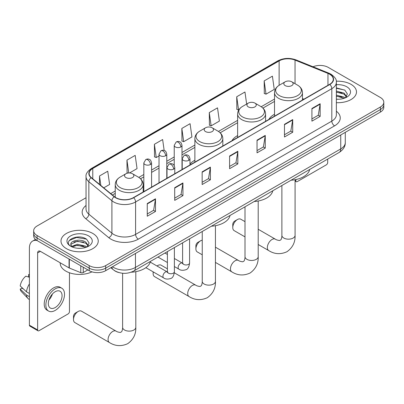 <?xml version="1.0" encoding="UTF-8"?>
<svg xmlns="http://www.w3.org/2000/svg" width="404" height="404" viewBox="0 0 404 404"><rect width="100%" height="100%" fill="white"/><g stroke="black" fill="none" stroke-linecap="round" stroke-linejoin="round"><path stroke-width="0.61" d="M194.874 160.262A20.569 11.878 0 0 0 189.976 164.165M237.628 135.572A20.569 11.878 0 0 0 231.982 140.723M274.513 114.276A20.569 11.878 0 0 0 268.862 119.427M118.796 272.533A11.645 6.722 180 0 1 114.095 270.332M86.042 197.728L37.082 225.993A11.645 6.722 0 0 0 33.673 230.75L33.673 235.82A11.645 6.722 0 0 0 37.082 240.572L89.223 270.675A11.645 6.722 0 0 0 105.686 270.675L380.391 112.075A11.645 6.722 0 0 0 383.8 107.323L383.8 104.787A11.645 6.722 0 0 1 380.391 109.54A11.645 6.722 0 0 0 383.8 104.787L383.8 102.252A11.645 6.722 0 0 0 380.391 97.5L328.25 67.397A11.645 6.722 0 0 0 313.029 66.771M33.673 230.75A11.645 6.722 0 0 0 37.082 235.502L89.223 265.605A11.645 6.722 0 0 0 105.686 265.605L105.686 268.14L380.391 109.54L105.686 268.14A11.645 6.722 0 0 1 89.223 268.14A11.645 6.722 0 0 0 105.686 268.14L105.686 270.675M37.082 235.502L37.082 238.037L89.223 268.14L37.082 238.037A11.645 6.722 0 0 1 33.673 233.285A11.645 6.722 0 0 0 37.082 238.037L37.082 240.572M351.026 84.35A18.629 10.757 0 0 0 336.29 81.239A18.629 10.757 0 0 1 351.026 84.35A18.629 10.757 0 0 1 356.485 91.955A18.629 10.757 0 0 0 351.026 84.35M92.789 233.441A18.629 10.757 0 0 0 72.488 231.108A18.629 10.757 0 0 0 60.989 241.047A18.629 10.757 0 0 0 66.443 248.652A18.629 10.757 0 0 0 86.749 250.985A18.629 10.757 0 0 0 98.248 241.047A18.629 10.757 0 0 0 92.789 233.441A18.629 10.757 0 0 0 72.488 231.108A18.629 10.757 0 0 0 60.989 241.047A18.629 10.757 0 0 0 66.443 248.652A18.629 10.757 0 0 0 86.749 250.985A18.629 10.757 0 0 0 98.248 241.047A18.629 10.757 0 0 0 92.789 233.441M329.619 74.21A12.418 7.171 180 0 1 333.26 79.28A12.418 7.171 180 0 1 329.619 84.35L133.406 197.632A12.418 7.171 180 0 1 114.448 196.677L91.395 177.664A12.418 7.171 180 0 1 89.148 173.553A12.418 7.171 180 0 1 92.784 168.483L279.129 60.898A12.418 7.171 180 0 1 295.036 60.095L327.962 73.407A12.418 7.171 180 0 1 329.619 74.21M329.841 74.084A12.731 7.348 0 0 0 328.139 73.26L295.213 59.949A12.731 7.348 0 0 0 278.911 60.772L92.567 168.357A12.731 7.348 0 0 0 91.142 177.77L114.196 196.778A12.731 7.348 0 0 0 133.623 197.758L329.841 84.476A12.731 7.348 0 0 0 329.841 74.084M147.263 203.545L147.263 216.221L155.495 211.464L155.495 198.788L147.263 203.545M147.263 213.969L153.606 210.307L155.464 199.212A3.106 1.793 -120 0 0 155.495 198.788M153.55 210.343L155.495 211.464M174.705 187.698L174.705 200.374L182.941 195.622L182.941 182.946L174.705 187.698M174.705 198.127L181.048 194.465L182.906 183.366A3.106 1.793 -120 0 0 182.941 182.946M180.992 194.496L182.941 195.622M202.151 171.857L202.151 184.532L210.383 179.78L210.383 167.105L202.151 171.857M202.151 182.285L208.489 178.624L210.348 167.524A3.106 1.793 -120 0 0 210.383 167.105M208.434 178.654L210.383 179.78M311.918 108.479L311.918 121.155L320.155 116.403L320.155 103.727L311.918 108.479M311.918 118.907L318.261 115.246L320.12 104.146A3.106 1.793 -120 0 0 320.155 103.727M318.206 115.276L320.155 116.403M284.477 124.326L284.477 137.001L292.708 132.244L292.708 119.569L284.477 124.326M284.477 134.749L290.819 131.088L292.678 119.993A3.106 1.793 -120 0 0 292.708 119.569M290.764 131.123L292.708 132.244M257.035 140.168L257.035 152.843L265.266 148.091L265.266 135.416L257.035 140.168M257.035 150.596L263.378 146.935L265.236 135.835A3.106 1.793 -120 0 0 265.266 135.416M263.322 146.965L265.266 148.091M229.593 156.01L229.593 168.685L237.825 163.933L237.825 151.258L229.593 156.01M229.593 166.438L235.931 162.777L237.789 151.682A3.106 1.793 -120 0 0 237.825 151.258M235.875 162.812L237.825 163.933M336.365 102.677A18.629 10.757 0 0 0 356.485 91.955A18.629 10.757 0 0 1 336.365 102.677M105.686 265.605L380.391 107.004A11.645 6.722 0 0 0 383.8 102.252M129.507 172.973L137.047 168.619L135.189 155.378L126.957 160.13L127.088 172.73M103.747 187.85L109.605 184.466L107.747 171.22L99.515 175.977L99.515 184.36M209.282 112.6L211.141 125.841L219.377 121.089L217.519 107.848L209.282 112.6L209.418 125.2M246.652 104.05L244.96 92.001L236.729 96.758L236.86 109.353M264.171 80.911L266.029 94.157L274.26 89.4L272.402 76.159L264.171 80.911L264.302 93.511M164.165 150.47L162.63 139.537L154.399 144.289L154.53 156.888M181.84 128.442L183.699 141.688L191.935 136.936L190.077 123.69L181.84 128.442L181.977 141.041M183.699 141.688L181.84 140.991M211.141 125.841L209.282 125.149M236.729 96.758L238.587 109.999L238.83 109.858M238.587 109.999L236.729 109.307M266.029 94.157L264.171 93.46M154.399 144.289L156.257 157.53L159.024 155.934M156.257 157.53L154.399 156.838M127.982 173.064L126.957 172.68M126.957 160.13L128.76 172.983M99.515 175.977L100.843 185.456M336.365 99.126L338.673 99.243M336.365 95.102L344.056 97.127L345.082 97.95M336.365 96.107L344.238 98.263M336.365 91.077L344.056 93.102L346.576 96.586M336.365 92.082L344.056 94.112L346.374 96.844M336.365 99.207A12.65 7.302 0 0 0 346.799 97.122A12.65 7.302 0 0 0 346.799 86.789A12.65 7.302 0 0 0 336.365 84.704M345.38 97.829L347.364 93.935L344.854 90.158L336.365 87.895M336.365 88.289L344.683 90.042M336.365 92.314L341.885 93.001M336.365 96.334L341.885 97.026M295.082 180.386L295.864 180.841A1.939 1.121 120 0 0 296.268 181.729A1.939 1.121 120 0 0 297.238 181.633L326.326 164.837A1.939 1.121 120 0 0 327.7 162.464L327.7 159.065M295.864 180.841L295.864 179.553M232.775 227.598L232.775 224.427A2.717 1.571 -60 0 1 234.699 221.099L237.441 219.518A6.595 3.808 120 0 0 232.775 227.598A6.595 3.808 120 0 0 234.143 230.618L245.006 236.89M285.189 85.603A4.656 2.687 0 0 0 291.779 85.603A4.656 2.687 0 0 0 291.779 81.8L297.561 85.138A12.837 7.408 0 0 1 297.561 95.617A12.837 7.408 0 0 1 279.406 95.617A12.837 7.408 0 0 1 279.406 85.138C276.25 87.017 274.614 89.506 274.513 92.617A13.973 8.065 0 0 0 278.603 98.323A13.973 8.065 0 0 0 293.829 100.071A13.973 8.065 0 0 0 302.455 92.617C302.354 89.506 300.722 87.017 297.561 85.138L291.779 81.8A4.656 2.687 0 0 0 285.189 81.8A4.656 2.687 0 0 0 285.189 85.603M291.052 180.224A21.346 12.322 0 0 0 309.676 169.473M245.006 221.65L240.739 219.19A6.595 3.808 120 0 0 237.441 219.518L234.699 221.099M195.895 248.889L195.895 245.723A2.717 1.571 -60 0 1 197.814 242.395L200.556 240.809A6.595 3.808 120 0 0 195.895 248.889A6.595 3.808 120 0 0 197.258 251.909L202.247 254.793M248.309 106.893A4.656 2.687 0 0 0 254.894 106.893A4.656 2.687 0 0 0 254.894 103.091L260.676 106.434A12.837 7.408 0 0 1 260.676 116.913A12.837 7.408 0 0 1 242.526 116.913A12.837 7.408 0 0 1 242.526 106.434C239.365 108.307 237.734 110.802 237.628 113.913A13.973 8.065 0 0 0 241.723 119.614A13.973 8.065 0 0 0 256.949 121.367A13.973 8.065 0 0 0 265.574 113.913C265.468 110.802 263.837 108.307 260.676 106.434L254.894 103.091A4.656 2.687 0 0 0 248.309 103.091A4.656 2.687 0 0 0 248.309 106.893M254.167 201.52A21.346 12.322 0 0 0 272.791 190.764M202.247 240.203A6.595 3.808 120 0 0 200.556 240.809L197.814 242.395M167.397 268.806L161.1 265.17A6.595 3.808 120 0 0 157.802 265.494L156.959 265.984L157.802 265.494A6.595 3.808 120 0 0 157.025 266.019M153.323 271.953A6.595 3.808 120 0 0 153.136 273.574A6.595 3.808 120 0 0 154.505 276.599L189.082 296.561A6.595 3.808 -60 0 1 188.067 291.274A6.595 3.808 -60 0 1 192.38 285.456A6.595 3.808 -60 0 1 195.677 285.133C196.586 285.81 198.036 286.259 200.031 286.481L201.237 285.785C202.076 284.588 202.348 281.82 202.247 281.341A6.595 3.808 180 0 0 204.182 284.032A6.595 3.808 180 0 0 213.509 284.032A6.595 3.808 180 0 0 215.443 281.341C215.726 288.168 213.019 293.627 207.323 297.713C200.934 300.601 194.854 300.217 189.082 296.561M205.55 131.578A4.656 2.687 0 0 0 212.14 131.578A4.656 2.687 0 0 0 212.14 127.78L217.923 131.118A12.837 7.408 0 0 1 217.923 141.597A12.837 7.408 0 0 1 199.768 141.597A12.837 7.408 0 0 1 199.768 131.118C196.607 132.992 194.975 135.486 194.874 138.597A13.973 8.065 0 0 0 198.965 144.299A13.973 8.065 0 0 0 214.191 146.051A13.973 8.065 0 0 0 222.816 138.597C222.715 135.486 221.084 132.992 217.923 131.118L212.14 127.78A4.656 2.687 0 0 0 205.55 127.78A4.656 2.687 0 0 0 205.55 131.578M211.413 226.205A21.346 12.322 0 0 0 230.038 215.453M73.498 319.554L73.498 316.388A2.717 1.571 -60 0 1 75.417 313.06L78.164 311.474A6.595 3.808 120 0 0 73.498 319.554A6.595 3.808 120 0 0 74.866 322.574L109.444 342.536A6.595 3.808 -60 0 1 108.429 337.254A6.595 3.808 -60 0 1 112.741 331.437A6.595 3.808 -60 0 1 116.039 331.113C116.948 331.785 118.397 332.234 120.392 332.457L121.599 331.76C122.437 330.563 122.71 327.801 122.609 327.316A6.595 3.808 180 0 0 124.543 330.012A6.595 3.808 180 0 0 133.87 330.012A6.595 3.808 180 0 0 135.805 327.316C136.087 334.148 133.381 339.602 127.684 343.693C121.296 346.582 115.216 346.198 109.444 342.536M125.912 177.558A4.656 2.687 0 0 0 132.502 177.558A4.656 2.687 0 0 0 132.502 173.755L138.284 177.093A12.837 7.408 0 0 1 138.284 187.577A12.837 7.408 0 0 1 120.129 187.577A12.837 7.408 0 0 1 120.129 177.093C116.968 178.972 115.337 181.467 115.236 184.578A13.973 8.065 0 0 0 119.326 190.279A13.973 8.065 0 0 0 134.552 192.026A13.973 8.065 0 0 0 143.178 184.578C143.077 181.467 141.445 178.972 138.284 177.093L132.502 173.755A4.656 2.687 0 0 0 125.912 173.755A4.656 2.687 0 0 0 125.912 177.558M131.148 272.22A21.346 12.322 0 0 0 150.399 261.428M116.039 331.113L81.462 311.146A6.595 3.808 120 0 0 78.164 311.474L75.417 313.06M83.254 267.226L83.254 272.538L87.85 269.882M36.951 240.496A15.524 8.964 -120 0 0 32.613 241.072A15.524 8.964 -120 0 0 29.396 248.177L29.396 325.18L37.633 329.932L37.633 252.929A3.883 2.242 60 0 1 38.436 251.152A3.883 2.242 60 0 1 40.375 251.344L69.069 267.913L69.069 259.04M37.633 329.932A1.939 1.121 120 0 0 38.032 330.82L29.8 326.068A1.939 1.121 -60 0 1 29.396 325.18M38.032 330.82A1.939 1.121 120 0 0 39.001 330.724L68.089 313.928A1.939 1.121 120 0 0 69.463 311.555L69.463 272.776M83.254 272.538A1.939 1.121 180 0 1 80.77 272.665L69.326 268.039A1.939 1.121 180 0 1 69.069 267.913M55.191 307.56A9.701 5.6 120 0 0 61.534 299.011A9.701 5.6 120 0 0 60.045 291.234A9.701 5.6 120 0 0 55.191 291.718A9.701 5.6 120 0 0 48.854 300.268A9.701 5.6 120 0 0 50.343 308.04A9.701 5.6 120 0 0 55.191 307.56M48.924 300.041A9.701 5.6 120 0 0 52.409 294.006M29.396 274.851L28.573 274.599L28.573 276.548L29.396 277.023M61.792 288.209L60.145 287.259A13.196 7.62 120 0 0 53.545 287.916A13.196 7.62 120 0 0 44.925 299.541A13.196 7.62 120 0 0 46.95 310.115L48.596 311.065A13.196 7.62 120 0 0 55.191 310.413A13.196 7.62 120 0 0 63.812 298.783A13.196 7.62 120 0 0 61.792 288.209A13.196 7.62 120 0 0 55.191 288.865A13.196 7.62 120 0 0 46.571 300.49A13.196 7.62 120 0 0 48.596 311.065M29.396 283.921A12.807 7.393 120 0 0 26.482 291.814L20.2 285.936A10.09 5.828 120 0 1 25.831 276.185L29.396 277.265M29.396 293.496L26.482 291.814M23.599 289.118L21.887 288.128L20.2 289.102L26.482 294.986L29.396 296.667M26.482 294.986A12.807 7.393 120 0 0 28.063 298.561A12.807 7.393 120 0 0 29.032 299.324L29.396 299.536M29.396 274.372A10.09 5.828 120 0 0 28.573 274.599M20.2 289.102A10.09 5.828 120 0 0 21.392 291.617L28.063 298.561M60.211 262.797L60.211 263.226A19.407 11.201 0 0 0 65.897 271.15A19.407 11.201 0 0 0 91.991 271.857M77.512 248.248L80.441 248.334M71.7 246.395L77.346 244.238L85.82 246.218L86.845 247.041M72.22 246.935L77.346 245.243L86.002 247.354M71.786 246.783L70.882 244.657A8.772 5.065 0 0 0 72.296 247.006M88.34 245.677L85.82 242.193C80.553 238.269 69.72 240.693 70.882 244.657L70.846 244.274M70.902 244.784L71.144 244.132L77.346 241.218L85.82 243.203L88.143 245.935M87.143 246.92L89.127 243.026L86.618 239.249C77.745 232.866 61.969 241.274 71.079 246.43L71.528 246.708M88.562 235.88A12.65 7.302 0 0 0 70.67 235.88A12.65 7.302 0 0 0 70.67 246.213A12.65 7.302 0 0 0 88.562 246.213A12.65 7.302 0 0 0 88.562 235.88M69.225 240.516L76.659 237.466L86.451 239.133M73.866 242.001L76.659 241.491L83.648 242.092M73.866 246.021L76.659 245.516L83.648 246.117M112.469 266.761A15.524 8.964 0 0 0 113.509 267.428A15.524 8.964 0 0 0 135.461 267.428L340.734 148.914A15.524 8.964 0 0 0 345.284 142.577C345.395 146.43 343.344 149.727 339.128 152.47L133.855 270.978A7.762 4.479 60 0 0 135.461 267.428L135.461 253.485M340.734 134.971L340.734 148.914A7.762 4.479 60 0 1 339.128 152.47M111.837 267.125A7.762 5.191 129.5 0 0 113.191 269.65L110.832 267.706M380.391 112.075L380.391 107.004M89.223 270.675L89.223 265.605M336.365 111.216A19.407 11.201 180 0 1 334.562 125.861L138.345 239.143A3.883 2.242 60 0 1 135.603 234.391L331.815 121.109A15.524 8.964 0 0 0 336.365 114.771L336.365 82.32A15.524 8.964 180 0 1 331.815 88.658A3.883 2.242 -120 0 0 329.841 84.476M138.345 239.143A19.407 11.201 180 0 1 110.903 239.143A19.407 11.201 180 0 1 108.727 237.648L85.673 218.64A19.407 11.201 180 0 1 86.042 205.49M113.645 234.391A15.524 8.964 0 0 0 135.603 234.391L135.603 201.944A15.524 8.964 180 0 1 111.908 200.748L88.85 181.734A15.524 8.964 180 0 1 86.042 176.593L86.042 209.045A15.524 8.964 0 0 0 88.85 214.186L111.908 233.194A15.524 8.964 0 0 0 113.645 234.391M336.365 82.32C336.88 79.896 335.098 77.194 331.012 74.21L328.972 73.215A3.883 1.818 112 0 0 328.139 73.26M328.972 73.215L296.046 59.908C289.618 57.631 283.512 57.959 277.74 60.898A3.883 2.242 60 0 1 278.911 60.772M92.567 168.357A3.883 2.242 -120 0 0 91.395 168.483C87.365 171.377 85.582 174.084 86.042 176.593M91.142 177.77A3.883 2.596 129.5 0 0 88.85 181.734L88.85 214.186A3.883 2.596 -50.5 0 1 85.673 218.64M296.046 59.908A3.883 1.818 112 0 0 295.213 59.949M114.196 196.778A3.883 2.596 129.5 0 0 111.908 200.748L111.908 233.194A3.883 2.596 -50.5 0 1 108.727 237.648M133.623 197.758A3.883 2.242 60 0 1 135.603 201.944L331.815 88.658L331.815 121.109A3.883 2.242 60 0 0 334.562 125.861M92.784 168.483L92.784 178.815M327.962 73.407L327.962 85.305M295.036 60.095L295.036 83.678M303.929 99.182L302.455 98.586M279.129 60.898L279.129 85.305M274.513 99.056L261.191 106.747M237.628 120.352L218.438 131.431M194.874 145.036L181.992 152.475M174.23 156.954L166.786 161.252M159.024 165.731L151.586 170.028M143.824 174.508L138.799 177.412M115.236 191.011L110.736 193.612M229.593 156.414L237.789 151.682M257.035 140.572L265.236 135.835M284.477 124.725L292.678 119.993M311.918 108.883L320.12 104.146M202.151 172.256L210.348 167.524M174.705 188.102L182.906 183.366M147.263 203.944L155.464 199.212M295.082 179.709L295.082 235.36A6.595 3.808 180 0 1 293.147 238.052A6.595 3.808 180 0 1 283.82 238.052A6.595 3.808 180 0 1 281.886 235.36C281.987 235.84 281.714 238.607 280.876 239.804L279.669 240.501C277.674 240.279 276.225 239.83 275.316 239.153L258.196 229.27M295.082 235.36C295.364 242.188 292.658 247.647 286.961 251.732C280.573 254.621 274.493 254.237 268.721 250.581A6.595 3.808 -60 0 1 267.711 245.294A6.595 3.808 -60 0 1 272.018 239.481A6.595 3.808 -60 0 1 275.316 239.153M258.196 201.005L258.196 256.656A6.595 3.808 180 0 1 256.267 259.348A6.595 3.808 180 0 1 246.935 259.348A6.595 3.808 180 0 1 245.006 256.656C245.102 257.136 244.829 259.898 243.996 261.095L242.789 261.797C240.794 261.575 239.34 261.125 238.436 260.449L215.443 247.172M258.196 256.656C258.479 263.484 255.772 268.938 250.076 273.028C243.693 275.917 237.613 275.533 231.835 271.877A6.595 3.808 -60 0 1 230.825 266.589A6.595 3.808 -60 0 1 235.133 260.772A6.595 3.808 -60 0 1 238.436 260.449M188.84 160.338A3.883 2.242 0 0 0 189.976 158.752C189.36 156.51 188.749 155.409 188.133 155.449C187.012 154.661 185.683 154.641 184.153 155.394A3.883 2.242 60 0 1 186.098 155.585A3.883 2.242 -120 0 1 188.84 160.338A3.883 2.242 0 0 1 183.35 160.338A3.883 2.242 0 0 1 182.214 158.752L184.153 155.394M174.387 266.554L178.861 269.14A3.495 2.015 -60 0 1 178.326 266.337A3.495 2.015 -60 0 1 180.608 263.262A3.495 2.015 -60 0 1 180.76 263.176A3.495 2.015 -60 0 1 182.356 263.09L174.387 258.489M182.805 263.438L182.492 263.696L182.603 262.943A3.495 2.015 -0 0 0 183.623 264.368A3.495 2.015 -0 0 0 188.405 264.458A3.495 2.015 -0 0 0 189.587 262.943C189.107 266.999 187.855 269.266 185.82 269.741C182.901 270.63 180.583 270.428 178.861 269.14M173.634 169.114A3.883 2.242 0 0 0 174.775 167.529C174.159 165.287 173.543 164.186 172.932 164.226C171.806 163.438 170.483 163.418 168.953 164.17A3.883 2.242 60 0 1 170.892 164.362A3.883 2.242 -120 0 1 173.634 169.114A3.883 2.242 0 0 1 168.15 169.114A3.883 2.242 0 0 1 167.009 167.529L168.953 164.17M145.874 267.65L163.655 277.917A3.495 2.015 -60 0 1 163.12 275.114A3.495 2.015 -60 0 1 165.403 272.038A3.495 2.015 -60 0 1 165.559 271.953A3.495 2.015 -60 0 1 167.15 271.867L150.227 262.095M167.599 272.215L167.286 272.478L167.397 271.72A3.495 2.015 -0 0 0 168.423 273.149A3.495 2.015 -0 0 0 173.2 273.235A3.495 2.015 -0 0 0 174.387 271.72C173.907 275.775 172.649 278.043 170.614 278.518C167.695 279.406 165.377 279.204 163.655 277.917M180.856 146.95A3.883 2.242 0 0 0 181.992 145.364C181.376 143.122 180.76 142.021 180.149 142.062C179.023 141.269 177.699 141.254 176.169 142.006A3.883 2.242 60 0 1 178.108 142.198A3.883 2.242 -120 0 1 180.856 146.95A3.883 2.242 0 0 1 175.366 146.95A3.883 2.242 0 0 1 174.23 145.364L176.169 142.006M165.65 155.727A3.883 2.242 0 0 0 166.786 154.141C166.17 151.899 165.559 150.798 164.943 150.838C163.822 150.051 162.494 150.03 160.964 150.783A3.883 2.242 60 0 1 162.908 150.975A3.883 2.242 -120 0 1 165.65 155.727A3.883 2.242 0 0 1 160.161 155.727A3.883 2.242 0 0 1 159.024 154.141L160.964 150.783M150.45 164.504A3.883 2.242 0 0 0 151.586 162.918C150.97 160.676 150.354 159.575 149.743 159.615C148.616 158.828 147.293 158.807 145.763 159.56A3.883 2.242 60 0 1 147.702 159.752A3.883 2.242 -120 0 1 150.45 164.504A3.883 2.242 0 0 1 144.96 164.504A3.883 2.242 0 0 1 143.824 162.918L145.763 159.56M37.633 252.929L40.375 251.344M69.326 259.191L69.326 268.039M80.77 272.665L80.77 265.792M133.855 270.978C127.608 274.119 121.362 274.119 115.115 270.978L113.191 269.65M345.284 142.577L345.284 132.345M277.74 60.898L91.395 168.483M274.513 101.419L262.928 108.105M237.628 122.71L220.175 132.79M194.874 147.394L181.992 154.833M174.23 159.317L166.786 163.61M159.024 168.094L151.586 172.392M143.824 176.871L140.536 178.77M115.236 193.375L112.418 195.001M296.268 181.729L295.082 181.042M268.721 250.581L258.196 244.506M302.455 100.035L302.455 92.617M274.513 116.165L274.513 92.617M285.189 81.8L279.406 85.138M281.886 185.517L281.886 235.36M231.835 271.877L215.443 262.408M265.574 121.326L265.574 113.913M237.628 137.461L237.628 113.913M248.309 103.091L242.526 106.434M245.006 206.808L245.006 256.656M153.136 271.841L153.136 273.574M215.443 225.69L215.443 281.341M222.816 146.011L222.816 138.597M194.874 162.145L194.874 138.597M205.55 127.78L199.768 131.118M195.677 285.133L174.326 272.806M202.247 231.497L202.247 281.341M135.805 271.67L135.805 327.316M143.178 191.991L143.178 184.578M115.236 197.258L115.236 184.578M125.912 173.755L120.129 177.093M122.609 273.25L122.609 327.316M183.062 263.368L182.356 263.09M189.587 238.804L189.587 262.943M189.976 164.973L189.976 158.752M167.397 262.519L157.954 257.065M182.603 242.834L182.603 262.943M182.214 169.453L182.214 158.752M167.397 254.454L164.938 253.035M167.857 272.144L167.15 271.867M174.387 247.581L174.387 271.72M174.775 173.75L174.775 167.529M167.397 251.616L167.397 271.72M167.009 178.23L167.009 167.529M181.992 169.584L181.992 145.364M174.23 165.549L174.23 145.364M166.786 178.361L166.786 154.141M159.024 182.84L159.024 154.141M151.586 187.138L151.586 162.918M143.824 191.617L143.824 162.918M32.613 241.072L35.476 239.415"/></g></svg>
